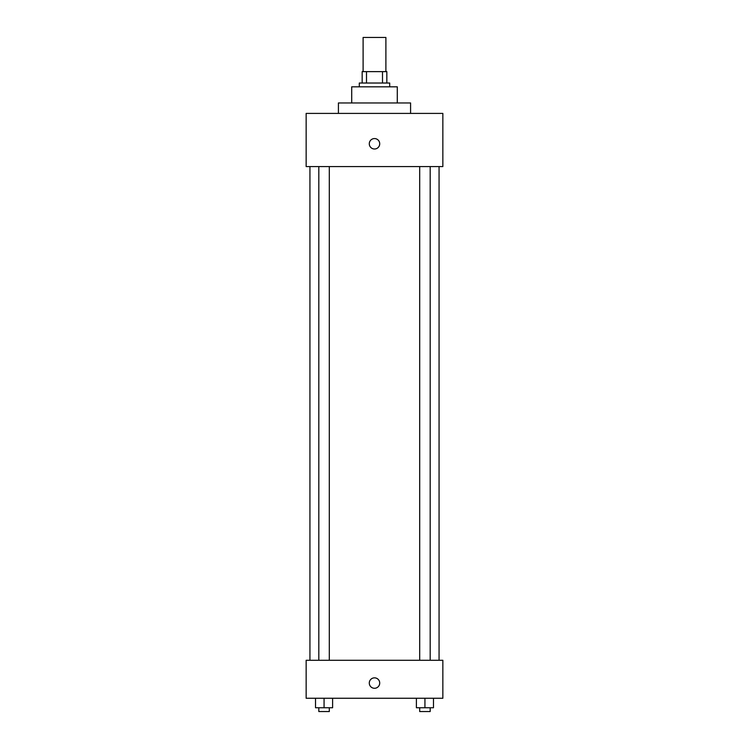 <?xml version="1.0" encoding="UTF-8"?>
<svg xmlns="http://www.w3.org/2000/svg" width="749" height="749" viewBox="0 0 749 749"><rect width="100%" height="100%" fill="white"/><g stroke="black" fill="none" stroke-linecap="round" stroke-linejoin="round"><path stroke-width="1.12" d="M385.894 71.632L385.894 37.45L363.106 37.45L363.106 71.632M366.504 83.027L366.504 71.632L362.16 71.632L362.16 83.027L362.16 71.632M366.504 71.632L386.84 71.632L386.84 83.027M382.496 83.027L382.496 71.632M359.305 86.818L359.305 83.027L389.695 83.027L389.695 86.818M351.712 102.959L351.712 86.818L397.288 86.818L397.288 102.959M338.417 113.408L338.417 102.959L410.583 102.959L410.583 113.408M306.144 113.408L442.856 113.408L442.856 166.578L306.144 166.578L306.144 113.408M374.5 149.004A5.224 5.224 0 0 1 369.978 141.177A5.224 5.224 0 0 1 379.022 141.177A5.224 5.224 0 0 1 374.5 149.004M306.144 660.281L442.856 660.281L442.856 698.255L306.144 698.255L306.144 660.281M374.5 688.284A5.224 5.224 0 0 1 369.978 680.457A5.224 5.224 0 0 1 379.022 680.457A5.224 5.224 0 0 1 374.5 688.284M416.388 698.255L416.388 707.749L433.474 707.749L433.474 698.255L433.474 707.749M424.936 707.749L424.936 698.255M430.179 707.749L430.179 711.55L419.693 711.55L419.693 707.749M315.526 698.255L315.526 707.749L332.612 707.749L332.612 698.255L332.612 707.749M324.064 707.749L324.064 698.255M329.307 707.749L329.307 711.55L318.821 711.55L318.821 707.749M439.064 660.281L439.064 166.578M309.936 660.281L309.936 166.578M419.693 166.578L419.693 660.281M430.179 166.578L430.179 660.281M329.307 660.281L329.307 166.578M318.821 660.281L318.821 166.578"/></g></svg>
